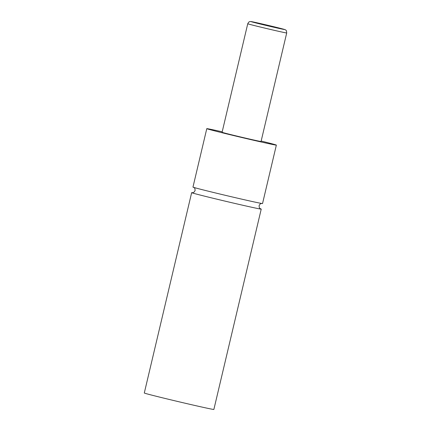 <?xml version="1.0" encoding="UTF-8"?>
<svg xmlns="http://www.w3.org/2000/svg" width="431" height="431" viewBox="0 0 431 431"><rect width="100%" height="100%" fill="white"/><g stroke="black" fill="none" stroke-linecap="round" stroke-linejoin="round"><path stroke-width="0.65" d="M260.539 208.825A35.746 0.56 -166.7 0 1 261.229 209.105A35.746 0.56 -166.7 0 1 247.469 206.309A35.746 0.56 -166.7 0 1 210.915 197.727A35.746 0.56 -166.7 0 1 191.655 192.657A35.746 0.56 -166.7 0 1 192.398 192.716M272.968 26.889L259.462 23.586L272.968 26.889M286.707 32.961L261.051 141.487A20.02 0.312 -166.7 0 1 253.347 139.919A20.02 0.312 -166.7 0 1 232.875 135.113A20.02 0.312 -166.7 0 1 222.089 132.274L247.744 23.753C249.301 20.947 249.554 21.954 250.201 21.566C251.629 21.674 248.859 21.022 257.754 22.962L283.307 29.109C284.988 29.556 285.888 29.96 285.995 30.332C286.303 30.17 286.54 31.048 286.707 32.961A20.02 0.312 -166.7 0 1 278.997 31.398A20.02 0.312 -166.7 0 1 258.53 26.593A20.02 0.312 -166.7 0 1 247.744 23.753M261.159 141.034A35.746 0.56 -166.7 0 1 276.357 145.102A35.746 0.56 -166.7 0 1 262.598 142.305A35.746 0.56 -166.7 0 1 226.043 133.723A35.746 0.56 -166.7 0 1 206.783 128.654A35.746 0.56 -166.7 0 1 220.543 131.45A35.746 0.56 -166.7 0 1 222.197 131.821M276.357 145.102L262.544 203.54A35.746 0.56 -166.7 0 1 248.784 200.744A35.746 0.56 -166.7 0 1 212.23 192.161A35.746 0.56 -166.7 0 1 192.969 187.092L206.783 128.654M261.229 209.105L213.868 409.45A35.746 0.56 -166.7 0 1 200.108 406.654A35.746 0.56 -166.7 0 1 163.554 398.072A35.746 0.56 -166.7 0 1 144.293 393.002L191.655 192.657M257.792 22.967A17.159 0.269 13.3 0 0 254.581 22.601A17.159 0.269 13.3 0 0 277.973 28.182A17.159 0.269 13.3 0 0 281.184 28.554A17.159 0.269 13.3 0 0 257.792 22.967M192.28 192.711C192.781 192.285 193.33 193.734 195.098 190.529C194.952 186.882 193.815 187.927 193.551 187.318M261.924 203.48C261.418 203.906 260.874 202.462 259.101 205.662C259.257 209.337 260.399 208.27 260.647 208.873"/></g></svg>
